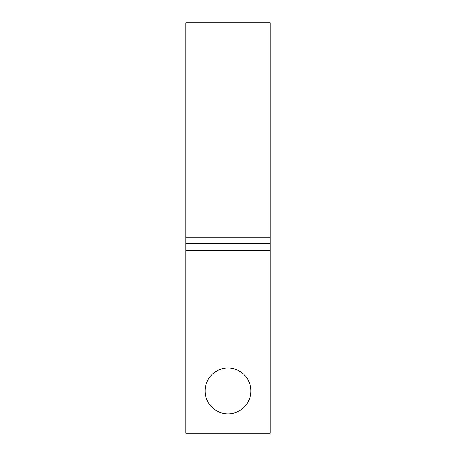 <?xml version="1.0" encoding="UTF-8"?>
<svg xmlns="http://www.w3.org/2000/svg" width="456" height="456" viewBox="0 0 456 456"><rect width="100%" height="100%" fill="white"/><g stroke="black" fill="none" stroke-linecap="round" stroke-linejoin="round"><path stroke-width="0.68" d="M250.88 390.929A22.88 22.88 0 0 0 228 368.049A22.88 22.88 0 0 0 205.12 390.929A22.88 22.88 0 0 0 228 413.814A22.88 22.88 0 0 0 250.88 390.929M185.729 250.486L185.729 433.2L270.271 433.2L270.271 250.486L185.729 250.486L185.729 22.8L270.271 22.8L270.271 237.861L185.729 237.861M270.271 250.486L270.271 237.861M270.271 243.27L185.729 243.27"/></g></svg>
